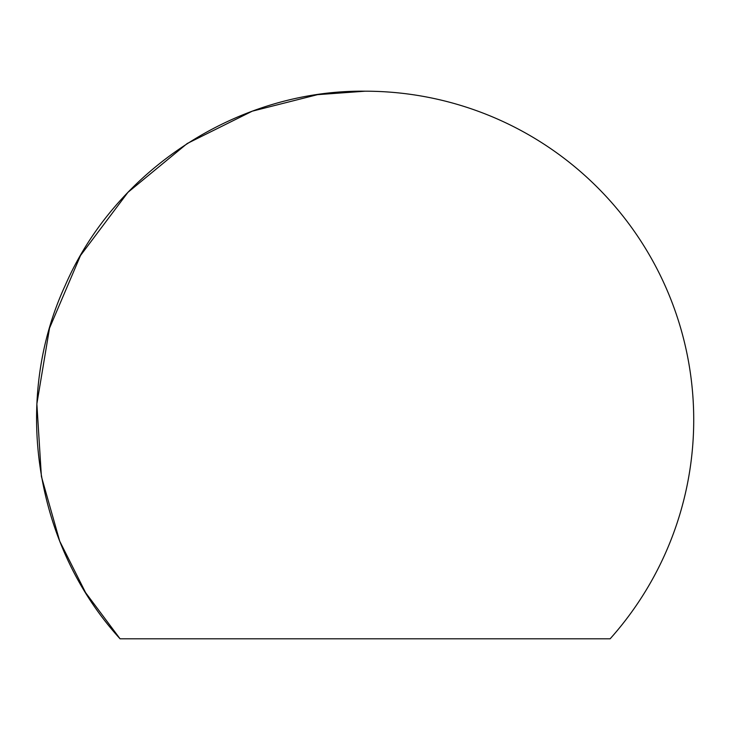<?xml version="1.0" encoding="UTF-8"?>
<svg xmlns="http://www.w3.org/2000/svg" width="730" height="730" viewBox="0 0 730 730"><rect width="100%" height="100%" fill="white"/><g stroke="black" fill="none" stroke-linecap="round" stroke-linejoin="round"><path stroke-width="1.09" d="M365.109 91.195C238.345 89.717 115.559 169.287 65.143 285.603C12.008 400.697 34.502 545.273 120.076 638.805L610.134 638.805A328.628 328.628 0 0 0 365.109 91.195L317.513 94.663L252.261 111.179L187.181 143.527L127.932 192.346L80.51 255.509L49.521 328.162L36.865 403.873L41.391 476.416L59.714 541.186L85.602 592.65L120.076 638.805L365.109 638.805"/></g></svg>
